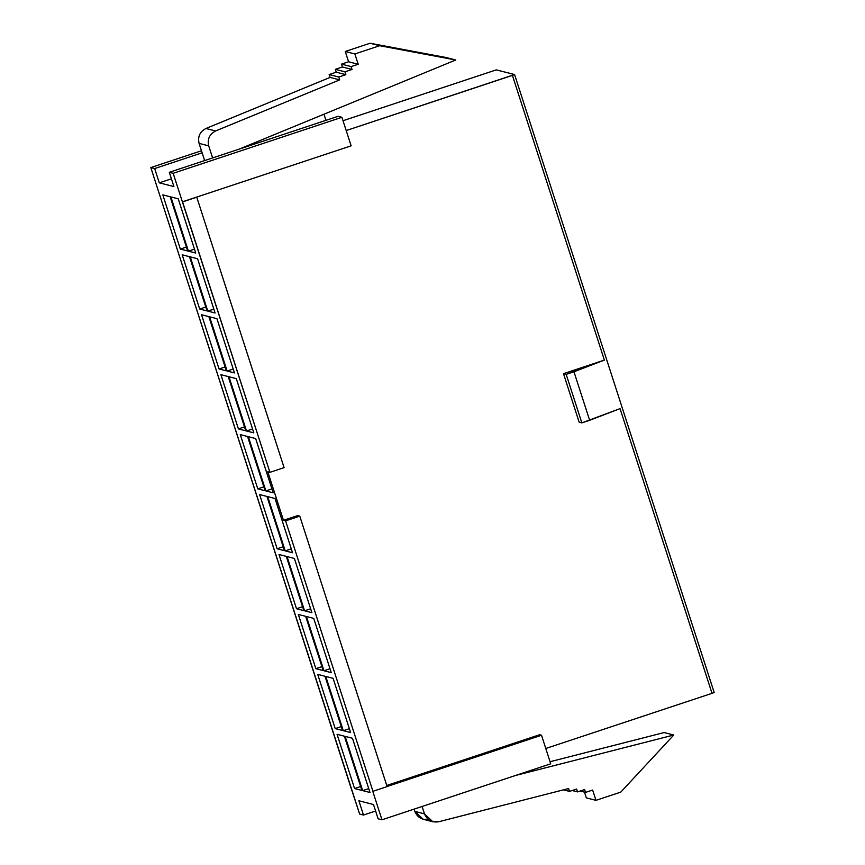 <?xml version="1.0" encoding="UTF-8"?>
<svg xmlns="http://www.w3.org/2000/svg" width="865" height="865" viewBox="0 0 865 865"><rect width="100%" height="100%" fill="white"/><g stroke="black" fill="none" stroke-linecap="round" stroke-linejoin="round"><path stroke-width="1.3" d="M343.027 120.722L496.294 69.87L514.578 74.552L714.176 692.508L712.003 693.341L620.043 408.626L581.853 422.888L566.175 374.361L604.376 360.1L512.415 75.385L346.195 130.55L514.578 74.552L496.294 69.87L343.027 120.722M283.471 520.308L297.657 515.605L299.777 516.146L387.12 786.588L372.945 791.302L285.591 520.86L283.471 520.308L267.804 471.793L283.471 520.308L285.591 520.86L299.777 516.146L297.657 515.605L283.471 520.308M386.763 785.463L539.587 734.753L386.763 785.463M545.783 748.495L712.003 693.341L545.783 748.495M579.15 422.196L563.483 373.669L604.376 360.1L563.483 373.669L566.175 374.361L563.483 373.669L579.15 422.196L581.853 422.888L579.15 422.196M386.936 786.545L541.512 735.25L539.587 734.753L541.512 735.25L386.936 786.545M267.804 471.793L269.923 472.333L173.162 173.303L169.313 172.308L173.919 186.581L159.29 182.829L154.673 168.556L150.824 167.572L350.228 785.474L359.635 814.062L363.484 815.046L358.878 800.774L373.507 804.537L378.124 818.798L381.973 819.793L372.75 791.248L381.973 819.793L378.124 818.798L373.507 804.537L358.878 800.774L363.484 815.046L359.635 814.062L150.824 167.572L154.673 168.556L159.29 182.829L173.919 186.581L169.313 172.308L173.162 173.303L182.374 201.837L351.136 145.839L182.374 201.837L196.755 197.188L284.098 467.63L269.923 472.333L267.804 471.793M170.135 196.733L187.651 250.969L180.331 249.088L162.815 194.863L170.135 196.733L162.815 194.863L180.331 249.088L187.651 250.969L170.135 196.733M189.5 256.678L207.016 310.913L199.696 309.032L182.18 254.797L189.5 256.678L182.18 254.797L199.696 309.032L207.016 310.913L189.5 256.678M208.854 316.612L226.371 370.847L219.05 368.977L201.534 314.741L208.854 316.612L201.534 314.741L219.05 368.977L226.371 370.847L208.854 316.612M228.219 376.556L245.736 430.792L238.416 428.91L220.899 374.675L228.219 376.556L220.899 374.675L238.416 428.91L245.736 430.792L228.219 376.556M247.574 436.501L265.09 490.725L257.781 488.855L240.265 434.619L247.574 436.501L240.265 434.619L257.781 488.855L265.09 490.725L247.574 436.501M266.939 496.434L284.455 550.67L277.135 548.788L259.619 494.564L266.939 496.434L259.619 494.564L277.135 548.788L284.455 550.67L266.939 496.434M286.293 556.379L303.81 610.604L296.5 608.733L278.984 554.497L286.293 556.379L278.984 554.497L296.5 608.733L303.81 610.604L286.293 556.379M305.659 616.312L323.175 670.548L315.855 668.667L298.339 614.442L305.659 616.312L298.339 614.442L315.855 668.667L323.175 670.548L305.659 616.312M325.013 676.257L342.529 730.482L335.22 728.611L317.704 674.376L325.013 676.257L317.704 674.376L335.22 728.611L342.529 730.482L325.013 676.257M344.378 736.191L361.894 790.426L354.574 788.545L337.058 734.32L344.378 736.191L337.058 734.32L354.574 788.545L361.894 790.426L344.378 736.191M352.466 738.267L369.982 792.502L362.662 790.621L345.146 736.396L352.466 738.267L345.146 736.396L362.662 790.621L369.982 792.502L352.466 738.267M333.101 678.333L350.617 732.558L343.297 730.687L325.781 676.452L333.101 678.333L325.781 676.452L343.297 730.687L350.617 732.558L333.101 678.333M313.736 618.389L331.252 672.624L323.943 670.743L306.426 616.518L313.736 618.389L306.426 616.518L323.943 670.743L331.252 672.624L313.736 618.389M294.381 558.455L311.897 612.679L304.577 610.809L287.061 556.573L294.381 558.455L287.061 556.573L304.577 610.809L311.897 612.679L294.381 558.455M275.016 498.51L292.532 552.746L285.223 550.864L267.707 496.629L275.016 498.51L267.707 496.629L285.223 550.864L292.532 552.746L275.016 498.51M255.662 438.566L273.178 492.801L265.858 490.92L248.342 436.695L255.662 438.566L248.342 436.695L265.858 490.92L273.178 492.801L255.662 438.566M236.296 378.632L253.813 432.857L246.503 430.986L228.987 376.751L236.296 378.632L228.987 376.751L246.503 430.986L253.813 432.857L236.296 378.632M216.942 318.688L234.458 372.923L227.138 371.042L209.622 316.817L216.942 318.688L209.622 316.817L227.138 371.042L234.458 372.923L216.942 318.688M197.577 258.754L215.093 312.979L207.784 311.108L190.268 256.873L197.577 258.754L190.268 256.873L207.784 311.108L215.093 312.979L197.577 258.754M178.222 198.809L195.739 253.045L188.419 251.164L170.902 196.939L178.222 198.809L170.902 196.939L188.419 251.164L195.739 253.045L178.222 198.809M171.411 178.806L159.29 182.829L171.411 178.806M360.64 786.534L354.574 788.545L360.64 786.534M351.136 145.839L341.913 117.294L173.162 173.303L341.913 117.294L338.064 116.31L169.313 172.308L338.064 116.31L341.913 117.294L351.136 145.839M550.724 763.795L381.973 819.793L550.724 763.795L541.512 735.25L550.724 763.795M325.943 120.332L323.975 114.223L325.943 120.332M202.129 152.813L154.673 168.556L202.129 152.813M201.469 150.769L150.824 167.572L201.469 150.769M375.605 811.024L363.484 815.046L375.605 811.024M581.853 422.888L589.649 420.293L573.971 371.777L566.175 374.361L581.853 422.888M712.003 693.341L714.176 692.508L514.578 74.552L512.415 75.385L604.376 360.1L573.971 371.777L589.649 420.293L620.043 408.626L712.003 693.341M354.877 53.954L379.703 45.715L370.069 43.25L345.254 51.489L354.877 53.954L345.254 51.489L348.584 61.783L341.491 64.14L342.41 66.994L335.328 69.341L336.247 72.195L329.154 74.552L330.073 77.407L205.957 128.485L215.58 130.961L339.707 79.872L330.073 77.407L339.707 79.872L338.777 77.017L329.154 74.552L338.777 77.017L345.87 74.671L336.247 72.195L345.87 74.671L344.951 71.817L335.328 69.341L344.951 71.817L352.044 69.459L342.41 66.994L352.044 69.459L351.114 66.605L341.491 64.14L351.114 66.605L358.207 64.259L348.584 61.783L358.207 64.259L354.877 53.954L358.207 64.259L351.114 66.605L352.044 69.459L344.951 71.817L345.87 74.671L338.777 77.017L339.707 79.872L215.58 130.961C209.503 134.161 207.211 139.124 208.714 145.85L199.08 143.385L204.637 160.587L199.08 143.385C197.588 136.648 199.88 131.685 205.957 128.485L330.073 77.407L329.154 74.552L336.247 72.195L335.328 69.341L342.41 66.994L341.491 64.14L348.584 61.783L345.254 51.489L370.069 43.25L379.703 45.715L455.747 59.988L446.124 57.512L370.069 43.25L446.124 57.512L455.747 59.988L239.086 149.158L455.747 59.988L379.703 45.715L354.877 53.954M212.617 157.938L208.714 145.85L212.617 157.938M205.957 128.485C199.88 131.685 197.588 136.648 199.08 143.385L208.714 145.85C207.211 139.124 209.503 134.161 215.58 130.961L205.957 128.485M673.781 735.023L620.778 792.113L595.963 800.341L586.329 797.876L595.963 800.341L592.633 790.048L585.54 792.405L580.166 791.021L585.54 792.405L584.621 789.55L577.528 791.897L572.154 790.524L577.528 791.897L576.609 789.042L569.516 791.399L563.483 789.853L569.516 791.399L568.597 788.545L438.706 821.75L568.597 788.545L569.516 791.399L576.609 789.042L577.528 791.897L584.621 789.55L585.54 792.405L592.633 790.048L595.963 800.341L620.778 792.113L673.781 735.023L664.147 732.547L673.781 735.023L515.432 775.505L673.781 735.023M584.481 792.124L586.329 797.876L584.481 792.124M414.108 809.121L414.843 811.392L424.477 813.868L422.088 806.483L424.477 813.868C427.191 820.182 431.938 822.82 438.706 821.75L432.824 821.75L424.477 813.868L414.843 811.392L414.108 809.121M664.147 732.547L550.054 761.719L664.147 732.547M429.083 819.285C422.304 820.344 417.568 817.717 414.843 811.392L423.201 819.285L432.824 821.75M368.717 788.61L362.662 790.621L368.717 788.61M341.275 726.6L335.22 728.611L341.275 726.6M349.363 728.676L343.297 730.687L349.363 728.676M321.921 666.655L315.855 668.667L321.921 666.655M329.998 668.732L323.943 670.743L329.998 668.732M302.555 606.722L296.5 608.733L302.555 606.722M310.643 608.798L304.577 610.809L310.643 608.798M283.201 546.777L277.135 548.788L283.201 546.777M291.278 548.853L285.223 550.864L291.278 548.853M263.836 486.844L257.781 488.855L263.836 486.844M271.924 488.909L265.858 490.92L271.924 488.909M244.471 426.899L238.416 428.91L244.471 426.899M252.558 428.975L246.503 430.986L252.558 428.975M225.116 366.965L219.05 368.977L225.116 366.965M233.204 369.031L227.138 371.042L233.204 369.031M205.751 307.021L199.696 309.032L205.751 307.021M213.839 309.097L207.784 311.108L213.839 309.097M186.397 247.076L180.331 249.088L186.397 247.076M194.484 249.152L188.419 251.164L194.484 249.152M182.569 201.891L269.923 472.333L284.098 467.63L196.755 197.188L182.569 201.891M372.945 791.302L387.12 786.588L299.777 516.146L285.591 520.86L372.945 791.302"/></g></svg>
